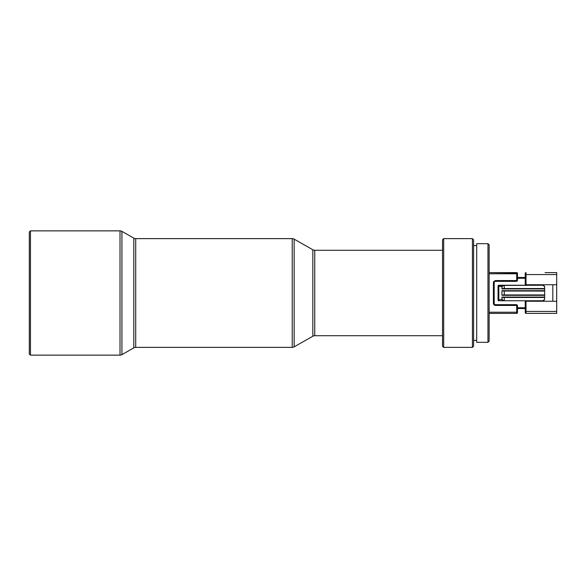 <?xml version="1.0" encoding="UTF-8"?>
<svg xmlns="http://www.w3.org/2000/svg" width="586" height="586" viewBox="0 0 586 586"><rect width="100%" height="100%" fill="white"/><g stroke="black" fill="none" stroke-linecap="round" stroke-linejoin="round"><path stroke-width="0.88" d="M30.465 230.862L29.3 232.027L29.3 353.973L30.465 355.138L30.465 230.862L30.465 355.138L120.013 355.138L120.013 230.862L30.465 230.862L120.013 230.862L120.013 355.138A3.882 3.882 0 0 0 121.932 354.633L121.932 231.367A3.882 3.882 0 0 0 120.013 230.862A3.882 3.882 0 0 1 121.932 231.367L121.932 354.633L133.791 347.879L133.791 238.121L121.932 231.367L133.791 238.121A3.882 3.882 0 0 0 135.71 238.627A3.882 3.882 0 0 1 133.791 238.121L133.791 347.879A3.882 3.882 0 0 1 135.71 347.373L292.224 347.373A3.882 3.882 0 0 0 294.143 346.861L294.143 239.139A3.882 3.882 0 0 0 292.224 238.627L292.224 347.373L292.224 238.627L135.71 238.627L135.71 347.373A3.882 3.882 0 0 0 133.791 347.879L121.932 354.633A3.882 3.882 0 0 1 120.013 355.138L30.465 355.138L29.3 353.973L29.3 232.027L30.465 230.862M294.143 346.861L312.829 336.232L312.829 249.768L294.143 239.139L294.143 346.861A3.882 3.882 0 0 1 292.224 347.373L135.71 347.373L135.71 238.627L292.224 238.627A3.882 3.882 0 0 1 294.143 239.139L312.829 249.768A3.882 3.882 0 0 0 314.748 250.281A3.882 3.882 0 0 1 312.829 249.768L312.829 336.232A3.882 3.882 0 0 1 314.748 335.719L442.518 335.719L314.748 335.719A3.882 3.882 0 0 0 312.829 336.232L294.143 346.861M314.748 250.281L314.748 335.719L314.748 250.281L442.518 250.281L314.748 250.281M443.683 238.627L442.518 239.791L442.518 346.209L443.683 347.373L443.683 238.627L443.683 347.373L472.426 347.373L472.426 238.627L443.683 238.627L472.426 238.627L472.426 347.373L473.591 346.209L473.591 239.791L472.426 238.627L473.591 239.791L473.591 346.209L472.426 347.373L443.683 347.373L442.518 346.209L442.518 239.791L443.683 238.627M473.591 340.378L476.696 340.378L473.591 340.378M476.696 245.622L473.591 245.622L476.696 245.622M476.696 342.319L487.962 342.319L487.962 243.681L476.696 243.681L476.696 342.319L487.962 342.319L489.127 341.155L489.127 244.845L487.962 243.681L487.962 342.319L489.127 341.155L489.127 244.845L487.962 243.681L476.696 243.681L476.696 342.319M504.268 291.059L504.268 294.941L504.268 291.059M503.103 288.532L504.268 288.532L504.268 285.301L502.107 286.041L501.938 288.92L503.103 288.532L544.658 288.532L544.658 287.177L544.658 288.92L544.658 288.532L503.103 288.532L501.938 288.92L544.658 288.92L544.658 291.059L502.656 291.03L544.658 291.059L544.658 294.941L544.658 290.671L501.938 290.671L501.938 295.329L544.658 295.329L544.658 294.941L503.103 294.941L501.938 295.329L503.103 294.941L544.658 294.941L544.658 295.329L501.938 295.329L501.938 290.671L544.658 290.671L544.658 288.92L501.938 288.92L501.938 286.4L498.833 286.4L498.833 299.6L501.938 299.6L501.938 297.08L544.658 297.08L544.658 295.329L544.658 297.08L501.938 297.08L503.103 297.468L544.658 297.468L544.658 297.08L544.658 298.823A1.941 1.941 0 0 1 542.717 300.765L544.511 299.571L544.658 297.468L503.103 297.468L501.938 297.08L502.107 299.959L504.268 300.699L504.268 297.468L503.103 297.468M502.656 291.03L502.026 290.817L502.656 291.03M498.056 299.6L498.056 299.988A0.776 0.776 0 0 0 498.833 300.765L498.833 286.4L498.056 286.4L498.056 299.6L498.833 299.6L498.056 299.6L498.056 286.4L498.833 286.4L498.833 285.236A0.776 0.776 0 0 0 498.056 286.012L498.056 286.4L498.056 286.012A0.776 0.776 0 0 1 498.833 285.236L498.833 286.4L501.938 286.4L504.268 285.301L504.268 288.532M552.818 284.745L552.818 301.255L552.818 284.745M556.7 301.255L556.7 284.745L556.7 313.393L556.7 311.444L526.016 311.444L526.016 313.393L556.7 313.393L526.016 313.393L526.016 311.444L556.7 311.444L556.7 301.255L525.239 301.255L525.239 311.444L526.016 311.444L526.016 301.255L526.016 311.444L525.239 311.444L525.239 312.609A0.776 0.776 0 0 0 526.016 313.393A0.776 0.776 0 0 1 525.239 312.609L525.239 301.255L556.7 301.255M525.239 284.745L556.7 284.745L556.7 274.556L556.7 284.745L526.016 284.745L526.016 274.556L556.7 274.556L556.7 272.607L556.7 274.556L526.016 274.556L526.016 284.745L525.239 284.745L525.239 274.556L526.016 274.556L526.016 272.607L526.016 274.556L525.239 274.556L525.239 284.745M556.7 272.607L545.046 272.607M544.658 288.532L544.511 286.429L542.717 285.236L498.833 285.236L498.056 286.012M498.283 285.463L542.717 285.236A1.941 1.941 0 0 1 544.658 287.177L544.511 286.429M544.094 285.8L543.464 285.382M498.056 299.988L498.833 300.765L542.717 300.765L498.833 300.765A0.776 0.776 0 0 1 498.056 299.988L498.833 300.765L498.833 299.6L501.938 299.6L504.268 300.765L504.268 297.468M494.518 281.69L494.174 282.511L493.397 282.511L493.397 303.489L494.174 303.489L493.397 303.489L493.969 304.859L495.338 305.431L516.31 305.431L516.698 305.819L516.31 304.654L517.475 305.819A1.165 1.165 0 0 0 516.31 304.654L495.338 304.654A1.165 1.165 0 0 1 494.174 303.489L494.174 282.511A1.165 1.165 0 0 1 495.338 281.346L516.31 281.346L516.31 280.569L495.338 280.569L493.397 282.511L493.397 303.489L495.338 305.431L516.31 305.431L516.31 304.654L495.338 304.654L495.338 305.431L495.338 304.654A1.165 1.165 0 0 1 494.174 303.489L494.892 304.559M529.517 284.745L529.517 285.236L529.517 284.745M529.517 300.765L529.517 301.255L529.517 300.765M542.717 285.236L523.298 285.236M525.239 300.765L542.717 300.765M525.239 273.391A0.776 0.776 0 0 1 526.016 272.607A0.776 0.776 0 0 0 525.239 273.391L525.239 274.556L525.239 273.391M517.475 307.76L525.239 307.76L517.475 307.76M525.239 278.24L517.475 278.24L525.239 278.24M494.174 282.511L493.397 282.511L493.529 281.8L495.338 280.569L516.31 280.569L517.475 280.181L516.31 281.346A1.165 1.165 0 0 0 517.475 280.181L516.698 280.181L516.31 281.346L495.338 281.346L495.338 280.569L495.338 281.346A1.165 1.165 0 0 0 494.174 282.511L494.174 303.489M516.698 305.819L517.475 305.819L516.698 305.819L516.698 312.221L516.698 305.819M525.239 277.464L517.475 277.464L525.239 277.464M517.475 308.536L525.239 308.536L517.475 308.536M516.698 280.181L516.698 273.779L489.127 273.779L517.475 273.413A0.776 0.776 0 0 0 516.698 272.607L516.698 280.181M489.127 312.221L517.475 312.221L517.475 305.819L517.475 312.221L516.698 312.221L516.698 313.393A0.776 0.776 0 0 0 517.475 312.609L517.475 312.221L517.475 312.609A0.776 0.776 0 0 1 516.698 313.393L516.698 312.221L489.127 312.221M516.31 304.654A1.165 1.165 0 0 1 517.475 305.819M517.475 273.472L517.475 280.181L517.475 273.779L516.698 273.779L516.698 272.607A0.776 0.776 0 0 1 517.475 273.391L517.475 273.45M517.475 280.181A1.165 1.165 0 0 1 516.31 281.346M516.698 272.607L489.127 272.607L516.698 272.607M489.127 313.393L516.698 313.393L489.127 313.393"/></g></svg>
